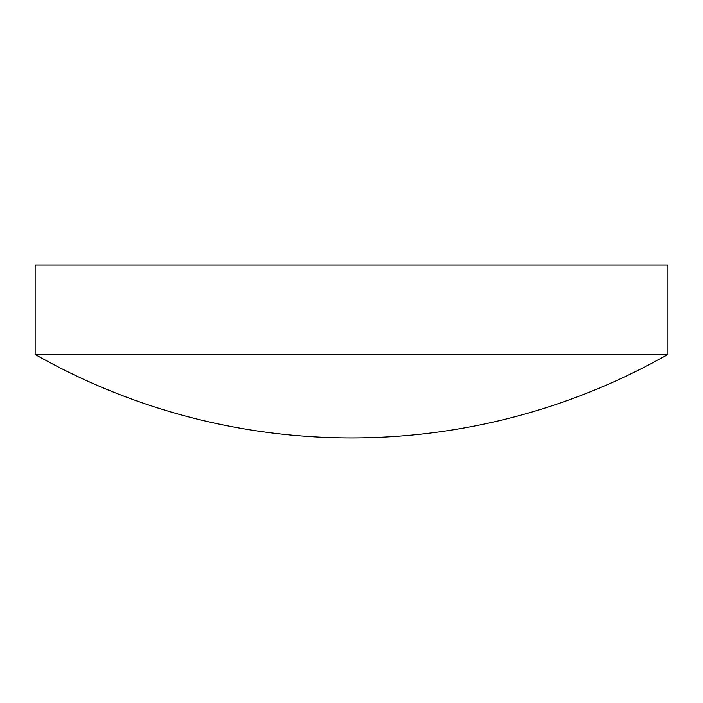 <?xml version="1.0" encoding="UTF-8"?>
<svg xmlns="http://www.w3.org/2000/svg" width="703" height="703" viewBox="0 0 703 703"><rect width="100%" height="100%" fill="white"/><g stroke="black" fill="none" stroke-linecap="round" stroke-linejoin="round"><path stroke-width="1.05" d="M667.85 354.461L667.85 265.066L35.15 265.066L35.15 354.461A641.171 641.171 0 0 0 667.85 354.461L35.15 354.461"/></g></svg>
